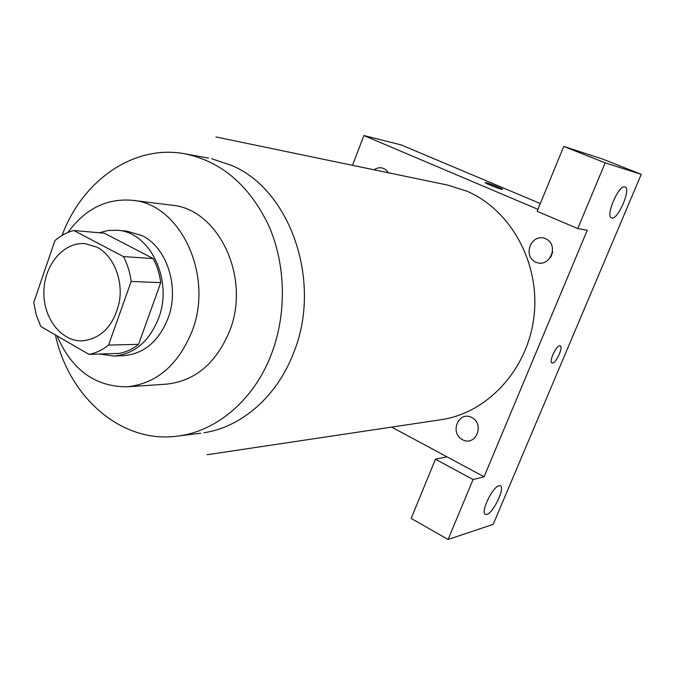 <?xml version="1.0" encoding="UTF-8"?>
<svg xmlns="http://www.w3.org/2000/svg" width="675" height="675" viewBox="0 0 675 675"><rect width="100%" height="100%" fill="white"/><g stroke="black" fill="none" stroke-linecap="round" stroke-linejoin="round"><path stroke-width="1.01" d="M97.057 247.193C113.223 255.597 123.095 279.172 119.441 301.387C113.94 325.569 101.495 338.732 82.105 340.883C60.885 341.44 42.964 317.596 43.883 291.136C44.449 264.676 63.686 241.878 84.839 243.624L97.057 247.193M54.894 240.654L33.75 302.484L36.29 314.963L40.804 326.489L88.99 354.383C95.985 353.059 102.507 349.954 108.557 345.085L131.161 281.441C129.997 272.422 127.44 264.144 123.474 256.61L73.837 230.529C66.96 232.251 60.649 235.626 54.894 240.654M108.557 345.085L138.561 344.351L160.743 282.639L131.161 281.441M123.474 256.61L153.183 258.559L104.363 233.212L73.837 230.529M153.183 258.559C157.081 265.874 159.595 273.898 160.743 282.639M138.561 344.351C132.612 349.076 126.2 352.088 119.323 353.379L88.99 354.383M99.723 354.029L113.712 356.029C134.089 354.324 149.023 341.812 158.507 318.49C173.492 280.378 150.019 231.668 117.248 230.276L108.118 230.487L99.191 232.757M117.248 230.276L126.951 231.171L142.012 235.592C167.046 247.472 179.887 287.567 167.991 318.516C158.566 341.601 143.724 353.995 123.449 355.683L113.712 356.029M57.021 335.88C71.837 369.908 95.217 386.885 127.153 386.809C156.507 383.602 178.099 365.167 191.945 331.509C214.262 275.51 180.293 203.774 132.393 200.298C106.566 198.172 85.092 208.887 67.964 232.445M127.153 386.809L166.43 384.151C195.075 381.029 216.135 363.336 229.601 331.071C251.311 277.4 218.227 208.617 171.458 205.158L132.393 200.298M55.392 334.935C68.875 397.136 121.314 443.745 177.171 436.151C216.498 431.654 254.365 399.743 271.654 353.506C286.976 312.998 285.77 264.102 268.616 225.349C249.278 185.313 221.434 161.485 185.11 153.849C133.852 144.02 82.325 180.537 62.083 235.398M215.992 136.966L447.559 185.068L466.594 191.067C510.578 209.571 540.287 262.972 534.026 316.195C528.019 369.461 487.375 413.108 440.961 419.723L207.056 454.739M388.437 172.783C384.505 167.307 379.654 166.303 373.899 169.762M587.267 230.251L484.076 476.761L473.074 479.537L448.082 539.46L493.189 524.365L641.25 174.336L605.171 162.844L577.758 228.572L587.267 230.251M537.95 209.343L363.876 135.54L352.527 165.324M391.669 427.106L484.076 476.761M471.724 417.462C485.114 424.254 475.706 446.867 462.527 439.737C449.322 432.92 458.502 410.535 471.724 417.462M545.56 238.697C559.71 244.704 549.796 268.549 535.866 262.17C521.927 256.12 531.596 232.538 545.56 238.697M559.769 345.769L560.157 345.828C563.878 346.68 555.398 364.643 552.049 363.015C548.513 362.332 556.04 345.49 559.769 345.769M498.918 485.823L500.116 485.806C506.343 487.131 491.214 516.907 485.603 514.358C479.9 513.456 492.252 486.945 498.918 485.823M624.89 186.882L625.025 186.924C631.555 188.637 617.482 220.936 611.55 217.907C605.036 216.489 618.84 184.275 624.89 186.882M551.947 362.981L552.04 363.015C555.331 364.635 563.735 347.043 560.233 345.862M577.758 228.572L537.14 211.317L563.752 146.441L602.286 158.946L641.25 174.336M563.752 146.441L605.171 162.844M446.951 456.815L435.459 459.202L411.168 518.417L448.082 539.46M435.459 459.202L473.074 479.537M552.698 251.893L550.741 257.318L552.698 251.893M540.329 203.555L401.144 144.906L363.876 135.54M501.812 189.321C498.378 188.654 483.84 182.714 485.266 182.571C485.975 182.014 503.98 189.135 502.512 189.397L501.812 189.321M502.546 189.363C503.162 188.806 485.907 182.031 485.266 182.579L485.266 182.579M211.688 158.743L231.871 165.527C290.52 190.029 322.481 282.133 293.684 352.637C277.18 396.377 241.566 427.115 203.985 432.751M208.524 158.119L185.11 153.849M200.796 433.207L177.171 436.151M485.603 514.358L485.123 514.097"/></g></svg>
